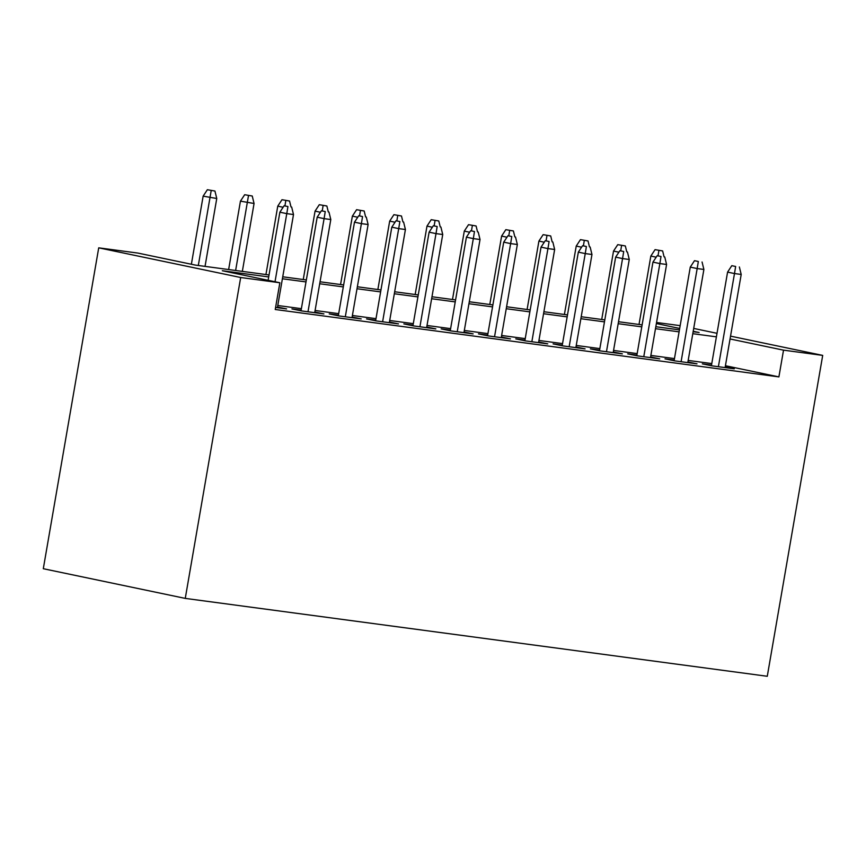 <?xml version="1.0" encoding="UTF-8"?>
<svg xmlns="http://www.w3.org/2000/svg" width="866" height="866" viewBox="0 0 866 866"><rect width="100%" height="100%" fill="white"/><g stroke="black" fill="none" stroke-linecap="round" stroke-linejoin="round"><path stroke-width="1.3" d="M656.558 322.488L680.156 325.648M269.034 274.955L195.456 265.104L137.9 253.078L98.724 247.838L43.3 568.713L185.259 598.395L767.276 676.281L822.7 355.396L783.524 350.156L730.049 338.974M711.516 365.062L702.326 363.839L711.917 365.842L734.303 368.829L725.221 366.935M674.213 360.072L665.012 358.838L674.603 360.851L696.989 363.839L687.918 361.945M636.9 355.082L627.709 353.848L637.3 355.85L659.686 358.849L650.604 356.954M599.597 350.091L590.395 348.857L599.986 350.86L622.373 353.858L613.301 351.953M562.283 345.09L553.093 343.867L562.683 345.87L585.07 348.868L575.987 346.963M524.98 340.1L515.779 338.866L525.37 340.879L547.756 343.867L538.684 341.973M487.666 335.11L478.476 333.875L488.067 335.878L510.453 338.877L501.371 336.982M450.363 330.119L441.162 328.885L450.753 330.888L473.139 333.886L464.057 331.992M413.05 325.118L403.859 323.895L413.45 325.897L435.836 328.896L426.754 326.991M375.747 320.128L366.545 318.905L376.136 320.907L398.522 323.906L389.44 322M338.433 315.137L329.242 313.903L338.833 315.917L361.219 318.905L352.137 317.01M301.13 310.147L291.929 308.913L301.52 310.916L323.906 313.914L314.823 312.02M268.687 276.936L222.313 270.722L279.859 282.76L275.236 309.498L778.902 376.894L725.437 365.723M711.776 363.579L688.178 360.429M674.462 358.589L650.864 355.428M637.159 353.599L613.561 350.438M599.846 348.608L576.247 345.447M562.543 343.607L538.944 340.457M525.229 338.617L501.63 335.467M487.926 333.627L464.328 330.466M450.612 328.636L427.014 325.475M413.309 323.646L389.711 320.485M375.996 318.645L352.397 315.495M338.693 313.654L315.094 310.493M301.379 308.664L277.78 305.503M275.594 307.452L286.603 308.924L277.521 307.029M778.902 376.894L783.524 350.156M279.859 282.76L240.683 277.51L185.259 598.395M822.7 355.396L730.547 336.138M717.005 333.302L693.698 328.43M693.136 331.71L699.122 332.512L693.211 331.277M679.669 328.441L656.374 323.57M282.738 276.795L306.337 279.945M320.052 281.786L343.65 284.946M357.355 286.776L380.953 289.937M394.669 291.766L418.267 294.927M431.972 296.757L455.57 299.917M469.285 301.758L492.884 304.908M506.588 306.748L530.198 309.909M543.902 311.738L567.501 314.899M581.205 316.729L604.814 319.89M618.519 321.73L642.117 324.88M655.833 326.72L679.431 329.87M98.724 247.838L240.683 277.51M716.399 336.842L692.8 333.681M679.085 331.851L655.486 328.69M641.782 326.861L618.172 323.7M604.468 321.871L580.87 318.71M567.165 316.869L543.556 313.719M529.851 311.879L506.253 308.718M492.538 306.889L468.939 303.728M455.235 301.898L431.636 298.738M417.921 296.897L394.322 293.747M380.618 291.907L357.019 288.746M343.304 286.917L319.706 283.756M306.001 281.926L282.403 278.765M287.934 206.563L284.102 205.762L287.934 206.563L286.776 213.642L293.498 214.541L277.401 307.69M275.02 281.742L286.776 213.642L279.87 212.192L268.114 280.303M284.102 205.762L279.87 212.192M293.498 214.541L291.669 207.061M214.93 191.029L207.364 189.719L214.93 191.029L216.76 198.498L203.142 196.149L191.375 264.26M211.207 190.52L198.314 265.494M216.76 198.498L205.036 266.392M203.142 196.149L207.364 189.719M325.248 211.564L321.405 210.752L325.248 211.564L324.09 218.633L330.801 219.531L314.715 312.68M307.993 311.782L324.09 218.633L317.183 217.193L301.011 310.807M321.405 210.752L317.183 217.193M330.801 219.531L328.972 212.062M362.551 216.554L358.719 215.753L362.551 216.554L361.393 223.623L368.115 224.521L352.018 317.681M345.307 316.783L361.393 223.623L354.486 222.183L338.314 315.809M358.719 215.753L354.486 222.183M368.115 224.521L366.286 217.052M399.865 221.544L396.022 220.743L399.865 221.544L398.706 228.613L405.418 229.512L389.332 322.672M382.61 321.773L398.706 228.613L391.8 227.173L375.627 320.799M396.022 220.743L391.8 227.173M405.418 229.512L403.599 222.042M437.168 226.535L433.336 225.734L437.168 226.535L436.009 233.614L442.732 234.513L426.635 327.662M419.923 326.763L436.009 233.614L429.103 232.164L412.93 325.789M433.336 225.734L429.103 232.164M442.732 234.513L440.902 227.033M252.244 196.019L244.677 194.72L252.244 196.019L254.063 203.488L240.445 201.15L228.635 269.553M248.51 195.521L235.628 270.484M254.063 203.488L242.339 271.383M240.445 201.15L244.677 194.72M283.117 207.255L277.759 206.14L265.938 274.544M289.547 201.009L281.98 199.71L289.547 201.009L290.998 206.92M284.936 205.881L285.823 200.511M277.759 206.14L281.98 199.71M320.431 212.257L315.062 211.131L303.252 279.534M326.861 206L319.294 204.701L326.861 206L328.301 211.921M322.249 210.871L323.126 205.502M315.062 211.131L319.294 204.701M357.734 217.247L352.375 216.121L340.555 284.524M364.164 210.99L356.597 209.691L364.164 210.99L365.614 216.911M359.552 215.861L360.44 210.492M352.375 216.121L356.597 209.691M474.481 231.525L470.639 230.724L474.481 231.525L473.323 238.605L480.035 239.503L463.949 332.652M457.226 331.754L473.323 238.605L466.417 237.165L450.244 330.78M470.639 230.724L466.417 237.165M480.035 239.503L478.216 232.034M395.048 222.237L389.678 221.122L377.868 289.525M401.478 215.991L393.911 214.681L401.478 215.991L402.917 221.902M396.866 220.852L397.743 215.482M389.678 221.122L393.911 214.681M511.784 236.526L507.952 235.725L511.784 236.526L510.626 243.595L517.348 244.493L501.252 337.653M494.54 336.755L510.626 243.595L503.72 242.155L487.558 335.781M507.952 235.725L503.72 242.155M517.348 244.493L515.519 237.024M549.098 241.517L545.266 240.716L549.098 241.517L547.94 248.585L554.651 249.484L538.565 342.644M531.854 341.745L547.94 248.585L541.034 247.146L524.861 340.771M545.266 240.716L541.034 247.146M554.651 249.484L552.833 242.015M586.401 246.507L582.569 245.706L586.401 246.507L585.243 253.586L591.965 254.485L575.868 347.634M569.157 346.736L585.243 253.586L578.336 252.136L562.175 345.761M582.569 245.706L578.336 252.136M591.965 254.485L590.136 247.005M623.715 251.497L619.883 250.696L623.715 251.497L622.557 258.577L629.268 259.475L613.182 352.624M606.471 351.726L622.557 258.577L615.65 257.126L599.478 350.752M619.883 250.696L615.65 257.126M629.268 259.475L627.449 251.995M661.018 256.498L657.186 255.686L661.018 256.498L659.86 263.567L666.582 264.466L650.485 357.615M643.774 356.716L659.86 263.567L652.953 262.127L636.791 355.742M657.186 255.686L652.953 262.127M666.582 264.466L664.752 256.996M432.35 227.228L426.992 226.113L415.171 294.516M438.781 220.982L431.214 219.683L438.781 220.982L440.231 226.892M434.169 225.842L435.057 220.484M426.992 226.113L431.214 219.683M469.664 232.229L464.295 231.103L452.485 299.506M476.094 225.972L468.528 224.673L476.094 225.972L477.534 231.893M471.483 230.843L472.36 225.474M464.295 231.103L468.528 224.673M506.967 237.219L501.609 236.093L489.788 304.496M513.397 230.962L505.831 229.663L513.397 230.962L514.848 236.883M508.797 235.833L509.673 230.464M501.609 236.093L505.831 229.663M544.281 242.209L538.912 241.084L527.102 309.487M550.711 235.953L543.144 234.654L550.711 235.953L552.151 241.874M546.1 240.824L546.976 235.455M538.912 241.084L543.144 234.654M581.584 247.2L576.226 246.085L564.405 314.488M588.014 240.954L580.447 239.644L588.014 240.954L589.465 246.864M583.413 245.814L584.29 240.456M576.226 246.085L580.447 239.644M698.332 261.489L694.5 260.688L698.332 261.489L697.173 268.557L703.885 269.456L687.799 362.616M681.087 361.717L697.173 268.557L690.267 267.118L674.094 360.743M694.5 260.688L690.267 267.118M703.885 269.456L702.066 261.987M618.898 252.19L613.529 251.075L601.718 319.478M625.328 245.944L617.761 244.645L625.328 245.944L626.768 251.854M620.716 250.815L621.593 245.446M613.529 251.075L617.761 244.645M735.645 266.479L731.802 265.678L735.645 266.479L734.487 273.548L741.199 274.446L725.102 367.606M718.39 366.708L734.487 273.548L727.581 272.108L711.408 365.733M731.802 265.678L727.581 272.108M741.199 274.446L739.369 266.977M656.201 257.191L650.842 256.065L639.021 324.469M662.631 250.934L655.064 249.635L662.631 250.934L664.081 256.856M658.03 255.806L658.907 250.436M650.842 256.065L655.064 249.635"/></g></svg>
